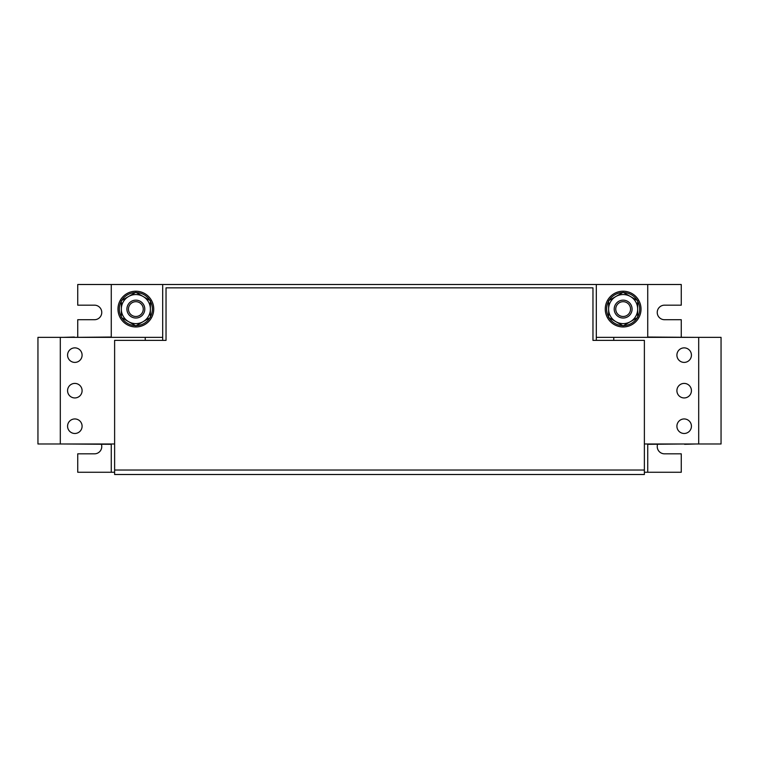 <?xml version="1.0" encoding="UTF-8"?>
<svg xmlns="http://www.w3.org/2000/svg" width="759" height="759" viewBox="0 0 759 759"><rect width="100%" height="100%" fill="white"/><g stroke="black" fill="none" stroke-linecap="round" stroke-linejoin="round"><path stroke-width="1.14" d="M676.905 355.136A7.267 7.267 0 0 0 684.172 362.404A7.267 7.267 0 0 0 691.43 355.136A7.267 7.267 0 0 0 684.172 347.869A7.267 7.267 0 0 0 676.905 355.136M676.905 390.676A7.267 7.267 0 0 0 684.172 397.944A7.267 7.267 0 0 0 691.43 390.676A7.267 7.267 0 0 0 684.172 383.409A7.267 7.267 0 0 0 676.905 390.676M676.905 426.216A7.267 7.267 0 0 0 684.172 433.484A7.267 7.267 0 0 0 691.43 426.216A7.267 7.267 0 0 0 684.172 418.949A7.267 7.267 0 0 0 676.905 426.216M67.57 426.216A7.267 7.267 0 0 0 74.828 433.484A7.267 7.267 0 0 0 82.095 426.216A7.267 7.267 0 0 0 74.828 418.949A7.267 7.267 0 0 0 67.57 426.216M67.57 355.136A7.267 7.267 0 0 0 74.828 362.404A7.267 7.267 0 0 0 82.095 355.136A7.267 7.267 0 0 0 74.828 347.869A7.267 7.267 0 0 0 67.57 355.136M67.57 390.676A7.267 7.267 0 0 0 74.828 397.944A7.267 7.267 0 0 0 82.095 390.676A7.267 7.267 0 0 0 74.828 383.409A7.267 7.267 0 0 0 67.57 390.676M632.076 309.577A8.937 8.937 0 0 1 622.655 318.021A8.937 8.937 0 0 1 614.221 308.6A8.937 8.937 0 0 1 623.632 300.166A8.937 8.937 0 0 1 632.076 309.577M630.53 309.492A7.4 7.4 0 0 1 622.741 316.475A7.4 7.4 0 0 1 615.758 308.685A7.4 7.4 0 0 1 623.547 301.702A7.4 7.4 0 0 1 630.53 309.492M623.148 326.968A17.884 17.884 0 0 0 641.023 309.093A17.884 17.884 0 0 0 623.148 291.209A17.884 17.884 0 0 0 605.265 309.093A17.884 17.884 0 0 0 623.148 326.968M144.779 309.577A8.937 8.937 0 0 1 135.368 318.021A8.937 8.937 0 0 1 126.924 308.6A8.937 8.937 0 0 1 136.345 300.166A8.937 8.937 0 0 1 144.779 309.577M143.242 309.492A7.4 7.4 0 0 1 135.453 316.475A7.4 7.4 0 0 1 128.47 308.685A7.4 7.4 0 0 1 136.259 301.702A7.4 7.4 0 0 1 143.242 309.492M135.852 326.968A17.884 17.884 0 0 0 153.735 309.093A17.884 17.884 0 0 0 135.852 291.209A17.884 17.884 0 0 0 117.977 309.093A17.884 17.884 0 0 0 135.852 326.968M681.259 337.034L681.259 319.71L664.495 319.71A7.267 7.267 0 0 1 657.237 312.442A7.267 7.267 0 0 1 664.495 305.175L681.259 305.175L681.259 284.502L647.731 284.502L647.731 337.366M647.731 284.502L596.318 284.502L596.318 340.383M596.318 284.502L111.269 284.502L111.269 337.366M162.682 284.502L162.682 340.383M111.269 443.987L111.269 472.259L77.741 472.259L77.741 453.825L94.505 453.825A7.267 7.267 0 0 0 101.412 444.319M647.731 443.987L647.731 472.259L644.382 472.259M111.269 284.502L77.741 284.502L77.741 305.175L94.505 305.175A7.267 7.267 0 0 1 101.763 312.442A7.267 7.267 0 0 1 94.505 319.71L77.741 319.71L77.741 337.034M114.618 472.259L111.269 472.259M657.588 444.319A7.267 7.267 0 0 0 664.495 453.825L681.259 453.825L681.259 472.259L647.731 472.259M644.382 470.03L644.382 474.498L114.618 474.498L114.618 470.03L644.382 470.03L644.382 340.383L592.969 340.383L592.969 287.851L166.031 287.851L166.031 340.383L114.618 340.383L114.618 470.03M721.05 337.366L721.05 443.987L698.697 443.987L698.697 337.366L721.05 337.366M596.318 337.366L698.697 337.366M613.756 337.366L613.756 340.383M647.731 337.034L695.794 337.366M647.731 444.319L684.618 443.987M684.618 444.319L695.794 443.987M644.382 443.987L698.697 443.987M60.303 443.987L37.95 443.987L37.95 337.366L60.303 337.366L60.303 443.987L114.618 443.987M60.303 337.366L162.682 337.366M145.244 337.366L145.244 340.383M111.269 444.319L63.206 443.987M111.269 337.034L74.382 337.366M74.382 337.034L63.206 337.366M121.326 300.697L135.852 292.31L150.386 300.697L150.386 309.093A14.525 14.525 0 0 1 143.119 321.674L135.852 325.867L121.326 317.48L121.326 300.697M150.386 317.48L150.386 309.093A14.525 14.525 0 0 0 128.594 296.503A14.525 14.525 0 0 0 128.594 321.674A14.525 14.525 0 0 0 143.119 321.674L150.386 317.48M136.753 325.345L136.753 325.602A16.537 16.537 0 0 0 149.969 317.717M150.386 316.996A16.537 16.537 0 0 0 150.386 301.181M149.969 300.46A16.537 16.537 0 0 0 136.269 292.557M135.434 292.557A16.537 16.537 0 0 0 121.744 300.46M121.326 301.181A16.537 16.537 0 0 0 121.326 316.996M121.744 317.717A16.537 16.537 0 0 0 134.96 325.602L134.96 325.345M608.614 300.697L623.148 292.31L637.674 300.697L637.674 309.093A14.525 14.525 0 0 1 630.406 321.674L623.148 325.867L608.614 317.48L608.614 300.697M637.674 317.48L637.674 309.093A14.525 14.525 0 0 0 615.881 296.503A14.525 14.525 0 0 0 615.881 321.674A14.525 14.525 0 0 0 630.406 321.674L637.674 317.48M624.04 325.345L624.04 325.602A16.537 16.537 0 0 0 637.256 317.717M637.674 316.996A16.537 16.537 0 0 0 637.674 301.181M637.256 300.46A16.537 16.537 0 0 0 623.566 292.557M622.731 292.557A16.537 16.537 0 0 0 609.031 300.46M608.614 301.181A16.537 16.537 0 0 0 608.614 316.996M609.031 317.717A16.537 16.537 0 0 0 622.247 325.602L622.247 325.345"/></g></svg>
